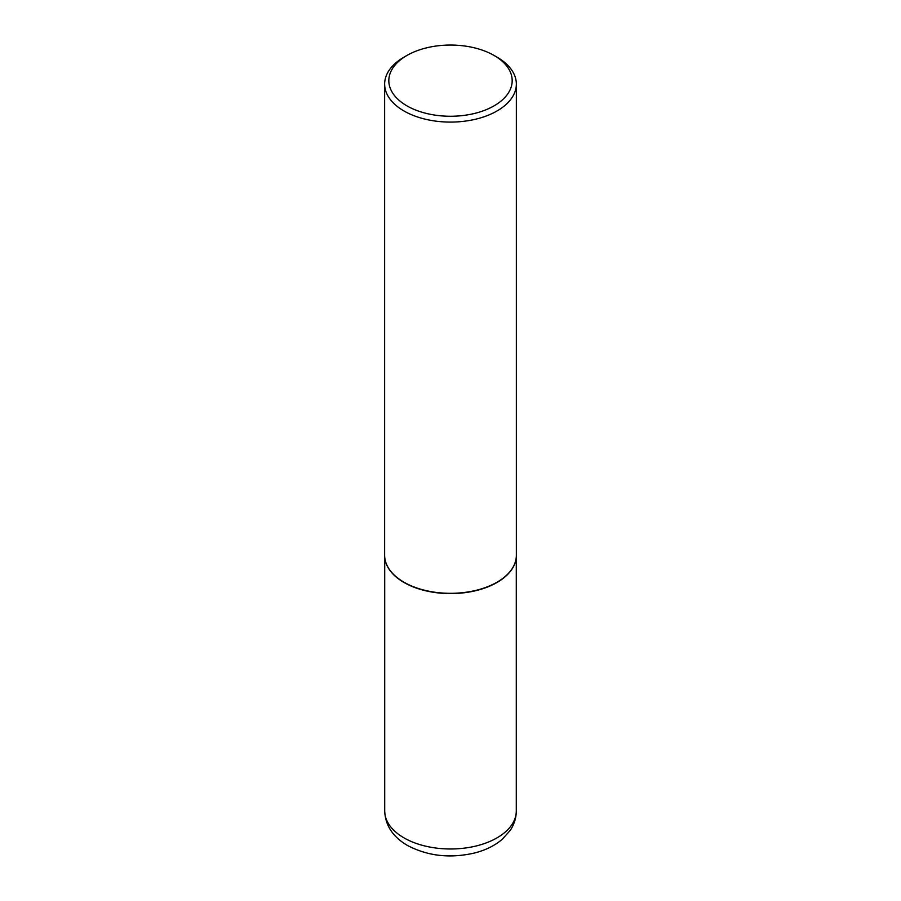 <?xml version="1.0" encoding="UTF-8"?>
<svg xmlns="http://www.w3.org/2000/svg" width="901" height="901" viewBox="0 0 901 901"><rect width="100%" height="100%" fill="white"/><g stroke="black" fill="none" stroke-linecap="round" stroke-linejoin="round"><path stroke-width="1.35" d="M515.8 560.197A65.784 37.977 180 0 1 515.777 560.343A65.784 37.977 180 0 1 471.831 591.54A65.784 37.977 180 0 1 403.986 582.463A65.784 37.977 180 0 1 385.223 560.343A65.784 37.977 180 0 1 385.2 560.197M516.352 84.075L516.352 555.309A65.852 38.022 180 0 1 515.834 560.05A65.852 38.022 180 0 1 471.854 591.27A65.852 38.022 180 0 1 403.941 582.192A65.852 38.022 180 0 1 385.166 560.05A65.852 38.022 180 0 1 384.648 555.309L384.648 84.075A65.852 38.022 180 0 1 403.93 57.191L406.892 55.479A61.673 35.601 0 0 0 406.892 105.834A61.673 35.601 0 0 0 494.108 105.834A61.673 35.601 0 0 0 494.108 55.479L497.059 57.191A65.852 38.022 180 0 1 497.07 57.191A65.852 38.022 180 0 1 516.352 84.075A65.852 38.022 180 0 1 475.705 119.191A65.852 38.022 180 0 1 403.941 110.958A65.852 38.022 180 0 1 384.648 84.075M497.07 57.191L494.108 55.479A61.673 35.601 0 0 0 406.892 55.479M403.986 837.862A65.784 37.977 0 0 0 475.672 846.095A65.784 37.977 0 0 0 516.284 811.013C516.205 818.018 514.178 824.483 510.214 830.407L502.251 839.304C494.649 845.724 485.324 850.307 474.309 853.056C449.937 858.619 427.626 856.074 407.387 845.408C392.847 836.871 385.29 825.406 384.716 811.013A65.784 37.977 0 0 0 403.986 837.862M516.284 557.009L516.284 811.013M384.716 557.009L384.716 811.013"/></g></svg>

